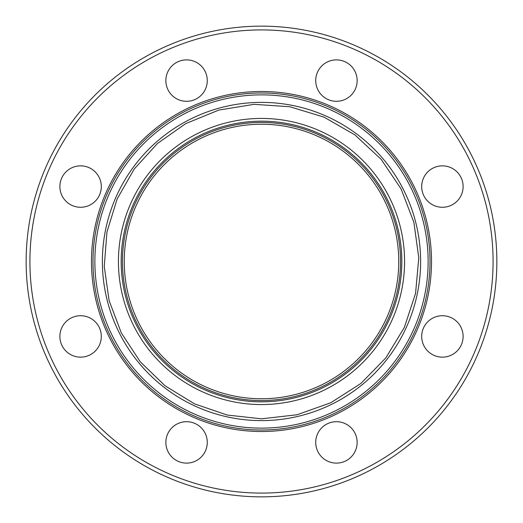 <?xml version="1.0" encoding="UTF-8"?>
<svg xmlns="http://www.w3.org/2000/svg" width="523" height="523" viewBox="0 0 523 523"><rect width="100%" height="100%" fill="white"/><g stroke="black" fill="none" stroke-linecap="round" stroke-linejoin="round"><path stroke-width="0.78" d="M95.238 201.211A20.711 20.711 0 0 1 65.95 201.211A20.711 20.711 0 0 1 65.95 171.923A20.711 20.711 0 0 1 95.238 171.923A20.711 20.711 0 0 1 95.238 201.211M186.567 101.305A20.711 20.711 0 0 1 165.856 80.594A20.711 20.711 0 0 1 186.567 59.883A20.711 20.711 0 0 1 207.278 80.594A20.711 20.711 0 0 1 186.567 101.305M321.789 95.238A20.711 20.711 0 0 1 321.789 65.95A20.711 20.711 0 0 1 351.077 65.95A20.711 20.711 0 0 1 351.077 95.238A20.711 20.711 0 0 1 321.789 95.238M421.695 186.567A20.711 20.711 0 0 1 442.406 165.856A20.711 20.711 0 0 1 463.117 186.567A20.711 20.711 0 0 1 442.406 207.278A20.711 20.711 0 0 1 421.695 186.567M427.762 321.789A20.711 20.711 0 0 1 457.05 321.789A20.711 20.711 0 0 1 457.05 351.077A20.711 20.711 0 0 1 427.762 351.077A20.711 20.711 0 0 1 427.762 321.789M336.433 421.695A20.711 20.711 0 0 1 357.144 442.406A20.711 20.711 0 0 1 336.433 463.117A20.711 20.711 0 0 1 315.722 442.406A20.711 20.711 0 0 1 336.433 421.695M201.211 427.762A20.711 20.711 0 0 1 201.211 457.05A20.711 20.711 0 0 1 171.923 457.05A20.711 20.711 0 0 1 171.923 427.762A20.711 20.711 0 0 1 201.211 427.762M101.305 336.433A20.711 20.711 0 0 1 80.594 357.144A20.711 20.711 0 0 1 59.883 336.433A20.711 20.711 0 0 1 80.594 315.722A20.711 20.711 0 0 1 101.305 336.433M261.5 430.011A168.511 168.511 0 0 0 407.437 177.245A168.511 168.511 0 0 0 115.563 177.245A168.511 168.511 0 0 0 261.5 430.011M261.5 428.128A166.628 166.628 0 0 1 117.198 178.186A166.628 166.628 0 0 1 405.802 178.186A166.628 166.628 0 0 1 261.5 428.128M261.5 496.85A235.35 235.35 0 0 0 465.32 143.825A235.35 235.35 0 0 0 57.68 143.825A235.35 235.35 0 0 0 261.5 496.85M261.5 493.084A231.584 231.584 0 0 0 462.057 145.708A231.584 231.584 0 0 0 60.943 145.708A231.584 231.584 0 0 0 261.5 493.084M261.5 398.755A137.255 137.255 0 0 0 380.365 192.869A137.255 137.255 0 0 0 142.635 192.869A137.255 137.255 0 0 0 261.5 398.755M261.5 420.61A159.11 159.11 0 0 0 399.297 181.945A159.11 159.11 0 0 0 123.703 181.945A159.11 159.11 0 0 0 261.5 420.61M261.5 431.514A170.014 170.014 0 0 0 408.738 176.493A170.014 170.014 0 0 0 114.262 176.493A170.014 170.014 0 0 0 261.5 431.514M261.5 404.567A143.067 143.067 0 0 0 385.399 189.967A143.067 143.067 0 0 0 137.601 189.967A143.067 143.067 0 0 0 261.5 404.567M261.5 401.827A140.327 140.327 0 0 0 383.026 191.333A140.327 140.327 0 0 0 139.974 191.333A140.327 140.327 0 0 0 261.5 401.827M261.5 400.54A139.04 139.04 0 0 0 381.914 191.98A139.04 139.04 0 0 0 141.086 191.98A139.04 139.04 0 0 0 261.5 400.54M261.5 418.825L297.025 414.765L330.713 402.782L360.831 383.509L385.811 357.928L404.377 327.365L415.556 293.403L418.786 257.793L413.883 222.373L401.115 188.973L381.13 159.325L354.973 134.954L323.979 117.113L289.762 106.731L254.086 104.345L218.797 110.078L185.704 123.631L157.456 143.485L134.221 169.027L117.113 199.015L106.96 232.022L104.254 266.442L109.117 300.627L121.323 332.922L140.275 361.785L165.072 385.811L194.51 403.854L227.178 415.04L261.5 418.825"/></g></svg>
